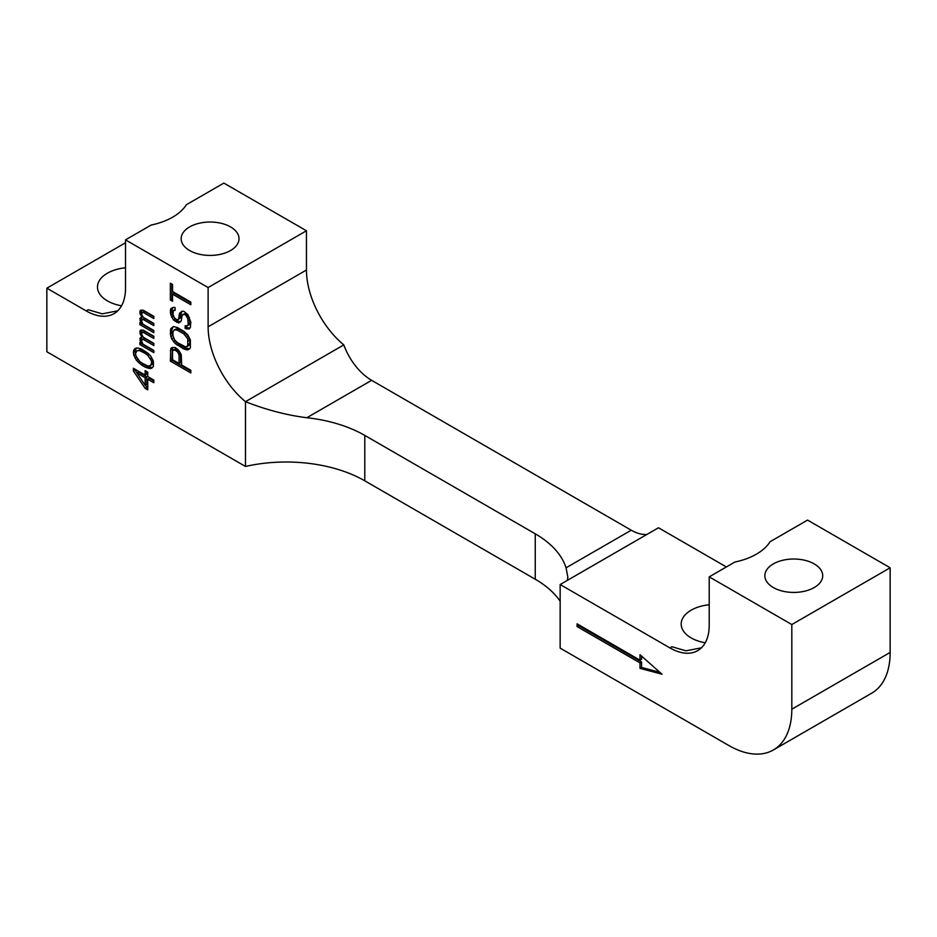 <?xml version="1.0" encoding="UTF-8"?>
<svg xmlns="http://www.w3.org/2000/svg" width="937" height="937" viewBox="0 0 937 937"><rect width="100%" height="100%" fill="white"/><g stroke="black" fill="none" stroke-linecap="round" stroke-linejoin="round"><path stroke-width="1.41" d="M145.13 385.248L136.861 372.949L145.13 377.716L145.13 385.248L146.711 384.334L146.711 376.815L138.442 372.036L136.861 372.949M142.084 363.123L139.472 361.167L135.994 356.06L135.56 353.589L136.861 350.801L139.472 350.543L145.13 353.366L147.741 355.31L151.22 360.429L151.665 362.888L150.353 365.676L147.741 365.945L142.084 363.123M179.061 355.076L179.061 363.497L172.537 359.726L172.537 351.316L172.97 350.239L175.137 350.157L177.749 352.113L179.061 355.076L180.63 354.174L180.63 362.584L179.061 363.497M172.97 335.622L172.97 332.073L174.27 329.73L177.316 330.164L183.851 333.935L187.763 338.854L187.763 345.929L185.585 346.889L177.316 342.555L174.27 339.475L172.97 335.622M245.482 466.45L245.482 401.668A66.75 38.534 60 0 1 208.119 326.79L208.119 287.554L125.511 239.86L125.511 288.186A55.623 32.116 60 0 1 113.998 313.649A55.623 32.116 60 0 1 86.181 310.897L46.85 288.186L46.85 351.773L245.482 466.45A111.245 64.231 0 0 1 364.786 480.822L535.25 579.242A111.245 64.231 0 0 1 560.15 601.203M133.382 370.935L145.13 388.351L147.741 389.851L147.741 379.227L153.832 382.741L153.832 380.082L147.741 376.569L147.741 372.141L145.13 370.63L145.13 375.058L133.382 368.276L133.382 370.935L134.951 370.033L136.907 372.926M141.651 365.079L145.563 367.339L150.787 368.592L153.399 366.554L153.399 361.237L150.787 356.189L147.741 353.097L141.651 349.138L138.172 348.014L135.127 348.47L133.815 349.934L133.382 352.335L133.815 355.24L136.427 360.3L141.651 365.079L143.22 364.177L147.144 366.437L152.415 367.655M153.832 350.415L142.951 344.137L141.651 341.173L142.084 339.651L143.396 339.522L153.832 345.542L153.832 343.329L143.396 337.308L141.651 334.532L142.084 332.565L143.396 332.436L153.832 338.468L153.832 336.242L143.396 330.222L140.351 330.234L139.906 333.08L141.651 336.746L139.906 338.398L141.218 343.129L139.906 342.38L139.906 344.593L153.832 352.628L153.832 350.415M153.832 330.492L142.951 324.214L141.651 321.239L142.084 319.728L143.396 319.587L153.832 325.619L153.832 323.406L143.396 317.374L141.651 314.598L142.084 312.642L143.396 312.501L153.832 318.533L153.832 316.319L143.396 310.288L140.351 310.299L139.906 313.157L141.651 316.811L139.906 318.463L141.218 323.206L139.906 322.457L139.906 324.67L153.832 332.705L153.832 330.492M175.137 347.51L172.092 347.522L170.792 348.541L170.358 361.12L190.808 372.938L190.808 370.279L181.673 364.997L181.239 354.561L178.194 349.712L175.137 347.51M170.358 334.111L171.658 338.854L175.137 343.516L183.851 348.986L187.763 349.923L190.375 347.885L190.375 339.908L187.763 334.86L183.851 331.276L177.316 327.505L173.404 326.568L170.792 328.606L170.358 334.111L171.928 333.209L174.973 340.717L178.897 344.312L185.421 348.084L189.719 348.845M175.137 310.311L175.137 307.652L173.837 307.336L170.792 308.683L170.358 310.639L170.792 314.879L173.404 319.927L178.627 322.949L181.239 320.911L182.106 315.219L184.284 314.258L185.585 315.008L187.763 318.475L188.196 324.05L187.763 325.561L185.151 325.83L185.151 328.489L189.063 328.981L190.375 327.517L190.808 322.012L187.763 314.492L183.851 311.342L182.106 311.225L179.494 313.263L178.627 318.955L177.749 319.786L176.449 319.47L174.27 317.772L172.97 314.363L173.404 310.627L175.137 310.311M170.358 283.185L170.358 300.016L172.537 301.269L172.537 294.183L190.808 304.736L190.808 302.077L172.537 291.524L172.537 284.45L170.358 283.185M560.15 584.536L560.15 648.123L728.881 745.536A89.003 51.383 -120 0 0 773.388 749.951A89.003 51.383 -120 0 0 791.812 709.204L791.812 624.546L709.215 576.852L709.215 625.178A55.623 32.116 60 0 1 697.702 650.641A55.623 32.116 60 0 1 669.885 647.889L560.15 584.536L658.477 527.765L726.362 566.955M577.063 626.548L639.994 662.881L639.994 668.339L662.014 674.23L639.994 654.705L639.994 660.163L577.063 623.819L577.063 626.548L578.644 625.647L578.644 624.733M639.994 662.881L641.576 661.979L578.644 625.647M639.994 660.163L641.576 659.25L641.576 656.099M639.994 668.339L641.576 667.425L641.576 661.979M659.871 672.333L641.576 667.425M145.2 385.212L147.741 388.035M145.13 388.351L146.711 387.438M134.951 369.19L134.951 370.033M145.13 375.058L146.711 374.156L146.711 371.544M147.741 379.227L149.311 378.314L153.832 380.926M140.281 361.764L143.22 364.177M137.798 359.07L138.407 359.82M136.38 347.92L134.951 351.434L135.888 355.474M152.907 360.101L152.801 363.943L150.353 365.676M150.388 355.755L150.986 356.505M136.861 350.801L141.054 349.63L148.514 353.811M141.487 342.977L141.487 343.68L153.832 350.813M141.827 336.641L141.733 340.166M141.674 329.929L141.733 333.08M142.084 332.565L144.966 331.522L153.832 336.641M142.084 339.651L144.966 338.608L153.832 343.727M141.487 323.054L141.487 323.757L153.832 330.89M141.827 316.718L141.733 320.231M141.674 309.995L141.733 313.145M142.084 312.642L144.966 311.599L153.832 316.718M142.084 319.728L144.966 318.685L153.832 323.804M172.631 347.416L171.928 360.218L190.808 371.122M179.435 351.387L180.63 354.174M172.97 350.239L175.406 348.939L179.26 351.141M173.017 326.744L171.928 329.66L171.928 333.209M174.27 329.73L177.152 328.688L178.897 329.25L185.421 333.022L188.466 336.114L189.766 339.967L189.766 343.504L189.333 345.027L186.896 346.76M173.404 310.627L175.137 309.643M181.731 311.389L180.197 318.053L177.749 319.786M186.721 326.017L186.721 327.575L189.86 328.091M182.973 314.387L185.854 313.345L189.333 317.573L189.766 323.136L189.333 324.659L187.763 325.561M172.631 307.559L171.928 311.951L173.24 316.249L176.718 320.466L180.572 321.871M171.928 284.098L171.928 299.102L172.537 299.453M172.537 294.183L174.106 293.281L190.808 302.92M145.13 377.716L146.711 376.815M145.563 367.339L147.144 366.437M139.472 363.38L141.054 362.478M138.172 362.186L139.672 361.319M136.427 360.3L137.997 359.386M135.127 358.215L136.615 357.36M133.815 355.24L135.396 354.338M133.382 352.335L134.951 351.434M133.815 349.934L135.396 349.021M150.787 368.592L152.368 367.679M149.053 368.464L150.623 367.562M147.741 368.159L149.311 367.245M151.22 364.856L152.801 363.943M151.665 362.888L153.235 361.987M151.22 360.429L152.672 359.585M150.353 358.59L151.782 357.77M147.741 355.31L149.206 354.467M145.13 353.366L146.711 352.453M142.084 351.609L143.654 350.696M139.472 350.543L141.054 349.63M139.906 344.593L141.487 343.68M141.218 343.129L142.061 342.649M140.351 341.747L141.651 340.986M139.906 340.166L141.487 339.253M139.906 338.398L141.487 337.484M141.651 336.746L142.471 336.266M140.351 334.661L141.651 333.9M139.906 333.08L141.487 332.166M139.906 331.311L141.487 330.398M143.396 332.436L144.966 331.522M142.518 332.377L144.099 331.464M143.396 339.522L144.966 338.608M142.518 339.463L144.099 338.55M139.906 324.67L141.487 323.757M141.218 323.206L142.061 322.715M140.351 321.813L141.651 321.063M139.906 320.231L141.487 319.33M139.906 318.463L141.487 317.561M141.651 316.811L142.471 316.343M140.351 314.727L141.651 313.977M139.906 313.157L141.487 312.244M139.906 311.377L141.487 310.475M143.396 312.501L144.966 311.599M142.518 312.443L144.099 311.541M143.396 319.587L144.966 318.685M142.518 319.529L144.099 318.627M170.358 361.12L171.928 360.218M170.358 350.497L171.928 349.595M170.792 348.541L172.361 347.627M178.627 353.495L180.197 352.593M177.749 352.113L179.307 351.211M176.449 350.918L178.018 350.005M175.137 350.157L176.718 349.255M173.837 349.852L175.406 348.939M170.792 336.582L172.361 335.669M170.358 330.574L171.928 329.66M170.792 328.606L172.361 327.704M187.763 349.923L189.333 349.009M186.018 349.806L187.599 348.892M183.851 348.986L185.421 348.084M177.316 345.214L178.897 344.312M175.137 343.516L176.718 342.614M173.404 341.63L174.973 340.717M171.658 338.854L173.24 337.941M187.763 345.929L189.333 345.027M188.196 344.418L189.766 343.504M188.196 340.869L189.766 339.967M187.763 338.854L189.333 337.941M186.896 337.015L188.466 336.114M185.585 335.376L187.166 334.474M183.851 333.935L185.421 333.022M177.316 330.164L178.897 329.25M175.582 329.601L177.152 328.688M174.27 310.252L175.137 309.749M178.627 318.955L180.197 318.053M179.061 317.877L180.63 316.975M179.061 315.23L180.63 314.317M179.494 313.263L181.064 312.349M186.896 329.051L188.466 328.137M185.151 328.489L186.721 327.575M188.196 324.05L189.766 323.136M188.196 320.501L189.766 319.599M187.763 318.475L189.333 317.573M186.896 316.647L188.466 315.734M185.585 315.008L187.166 314.106M184.284 314.258L185.854 313.345M178.627 322.949L180.197 322.035M176.882 322.387L178.452 321.473M175.137 321.379L176.718 320.466M173.404 319.927L174.973 319.025M171.658 317.151L173.24 316.249M170.792 314.879L172.361 313.977M170.358 312.853L171.928 311.951M170.358 310.639L171.928 309.737M170.792 308.683L172.361 307.769M170.358 300.016L171.928 299.102M567.342 580.378L567.834 577.04L566.053 567.822A111.245 64.231 0 0 0 535.25 533.821L364.786 435.412A111.245 64.231 0 0 0 306.856 417.726C286.652 415.185 266.19 409.832 245.482 401.668L343.809 344.898A44.496 25.697 -120 0 0 371.638 380.328L631.233 530.201A44.496 25.697 -120 0 0 646.963 534.406M125.511 239.86L151.197 225.032A58.41 33.72 180 0 0 186.369 204.723L223.849 183.09L306.446 230.771L306.446 270.02A66.75 38.534 -120 0 0 343.809 344.898M709.215 576.852L734.889 562.036A58.41 33.72 180 0 0 770.073 541.727L807.553 520.082L890.15 567.775L890.15 652.433A89.003 51.383 60 0 1 871.715 693.181L773.388 749.951M709.215 604.752A33.931 19.595 0 0 0 691.119 610.198A33.931 19.595 0 0 0 681.187 624.042A33.931 19.595 0 0 0 705.245 642.794M189.625 226.918A28.93 16.702 180 0 1 221.155 223.299A28.93 16.702 180 0 1 239.005 238.724A28.93 16.702 180 0 1 230.537 250.53A28.93 16.702 180 0 1 199.007 254.15A28.93 16.702 180 0 1 181.157 238.724A28.93 16.702 180 0 1 189.625 226.918M208.119 287.554L306.446 230.771M86.181 310.897L88.195 309.737L102.262 313.836L117.722 310.826M46.85 288.186L125.511 242.765M125.511 267.759A33.931 19.595 0 0 0 107.427 273.194A33.931 19.595 0 0 0 97.483 287.05A33.931 19.595 0 0 0 121.541 305.79M773.33 563.91A28.93 16.702 0 0 0 764.861 575.716A28.93 16.702 0 0 0 782.711 591.153A28.93 16.702 0 0 0 814.241 587.534A28.93 16.702 0 0 0 822.709 575.716A28.93 16.702 0 0 0 804.848 560.291A28.93 16.702 0 0 0 773.33 563.91M791.812 624.546L890.15 567.775M701.426 647.818L685.966 650.828L671.899 646.729L669.885 647.889M364.786 435.412L364.786 480.822M306.856 417.726L371.638 380.328M566.053 567.822L631.233 530.201M208.119 326.79L306.446 270.02M791.812 709.204L890.15 652.433M535.25 533.821L535.25 579.242"/></g></svg>
